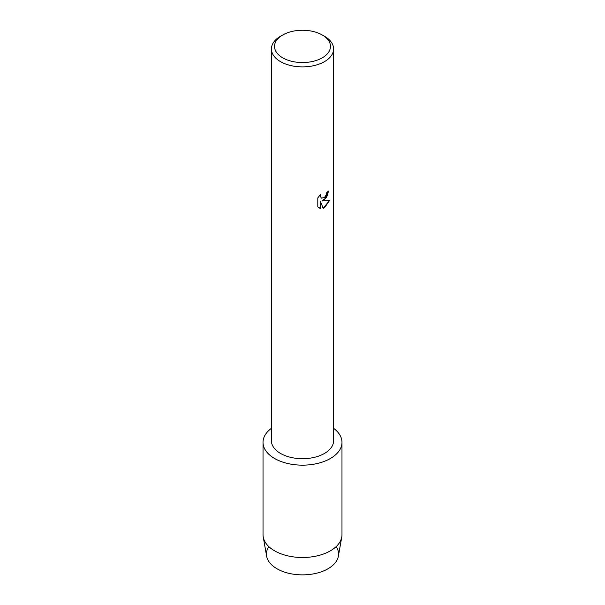 <?xml version="1.0" encoding="UTF-8"?>
<svg xmlns="http://www.w3.org/2000/svg" width="605" height="605" viewBox="0 0 605 605"><rect width="100%" height="100%" fill="white"/><g stroke="black" fill="none" stroke-linecap="round" stroke-linejoin="round"><path stroke-width="0.91" d="M336.176 546.602A36.058 20.82 180 0 1 328.001 568.768A36.058 20.82 180 0 1 282.875 571.513A36.058 20.82 180 0 1 268.824 546.602M322.284 34.984L324.484 36.247A31.089 17.946 180 0 1 333.589 48.944L333.589 440.75A31.089 17.946 180 0 1 324.484 453.44A31.089 17.946 180 0 1 290.604 457.335A31.089 17.946 180 0 1 271.411 440.75L271.411 48.944A31.089 17.946 180 0 1 280.516 36.247L282.716 34.984A27.981 16.153 180 0 1 322.284 34.984A27.981 16.153 180 0 1 322.284 57.823A27.981 16.153 180 0 1 282.716 57.823A27.981 16.153 180 0 1 282.716 34.984L280.516 36.247M330.413 458.484A39.476 22.793 180 0 1 276.326 459.429A39.476 22.793 180 0 1 271.411 428.31A39.476 22.793 180 0 0 263.024 442.361A39.476 22.793 180 0 0 287.39 463.422A39.476 22.793 180 0 0 330.413 458.484A39.476 22.793 180 0 0 333.589 428.31A39.476 22.793 180 0 1 341.976 442.361A39.476 22.793 180 0 1 330.413 458.484M324.484 199.96L321.815 200.981L329.559 200.535L324.484 207.734L323.168 208.294L320.302 201.072L320.302 208.377L317.799 206.91L317.799 197.895L320.688 194.213L320.295 196.005L321.361 198.137L324.484 197.54L326.518 194.318L326.813 192.45A31.089 17.946 0 0 0 328.553 191.059L324.484 199.96M333.589 48.944A31.089 17.946 180 0 1 324.484 61.634A31.089 17.946 180 0 1 290.604 65.522A31.089 17.946 180 0 1 271.411 48.944M328.507 191.097L326.617 197.532L321.815 200.981M321.338 198.122L320.249 195.982L320.589 194.311M318.956 207.833L320.257 208.347L320.302 201.072M323.153 208.256L329.498 200.55M341.976 442.361L341.976 534.707A39.476 22.793 180 0 1 341.772 537.028L338.369 556.169A36.058 20.82 180 0 1 328.001 568.768A36.058 20.82 180 0 1 290.423 573.661A36.058 20.82 180 0 1 266.631 556.169L263.228 537.028A39.476 22.793 180 0 1 263.024 534.707L263.024 442.361M341.772 537.028A39.476 22.793 180 0 1 330.413 550.822A39.476 22.793 180 0 1 289.273 556.184A39.476 22.793 180 0 1 263.228 537.028"/></g></svg>

